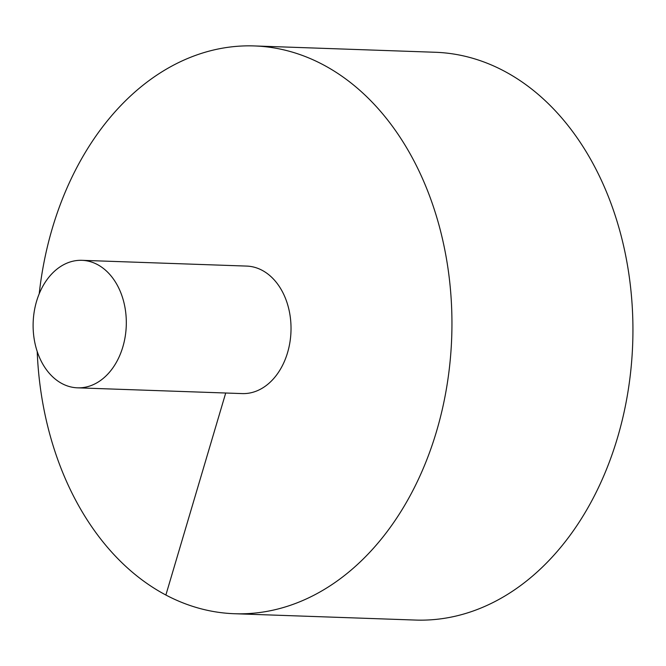 <?xml version="1.0" encoding="UTF-8"?>
<svg xmlns="http://www.w3.org/2000/svg" width="666" height="666" viewBox="0 0 666 666"><rect width="100%" height="100%" fill="white"/><g stroke="black" fill="none" stroke-linecap="round" stroke-linejoin="round"><path stroke-width="1" d="M37.204 351.49A284.066 207.417 -88 0 0 234.499 613.727L415.484 620.063A284.066 207.417 -88 0 0 632.7 343.415A284.066 207.417 -88 0 0 435.339 52.273L254.354 45.937A284.066 207.417 -88 0 0 52.339 228.238A284.066 207.417 -88 0 0 39.219 293.756M234.499 613.727A284.066 207.417 -88 0 0 451.715 337.088A284.066 207.417 -88 0 0 254.354 45.937M77.489 387.828L242.199 393.589A63.794 46.578 -88 0 0 289.926 342.232A63.794 46.578 -88 0 0 262.071 270.279A63.794 46.578 -88 0 0 246.653 266.084L81.943 260.323A63.794 46.578 -88 0 0 36.58 301.257A63.794 46.578 -88 0 0 77.489 387.828A63.794 46.578 -88 0 0 126.265 325.707A63.794 46.578 -88 0 0 81.943 260.323M165.876 595.029L225.716 393.015"/></g></svg>
